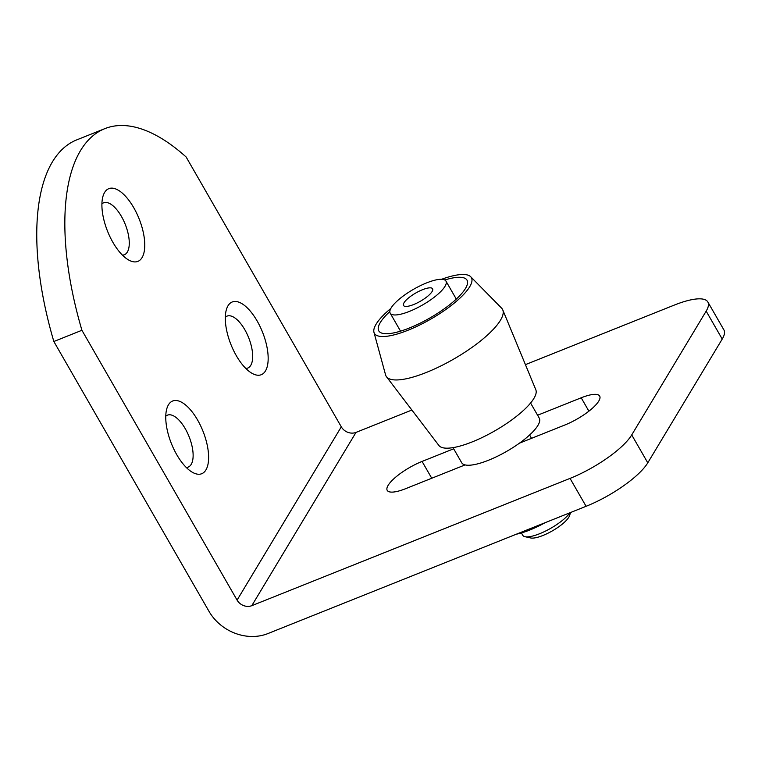 <?xml version="1.0" encoding="UTF-8"?>
<svg xmlns="http://www.w3.org/2000/svg" width="762" height="762" viewBox="0 0 762 762"><rect width="100%" height="100%" fill="white"/><g stroke="black" fill="none" stroke-linecap="round" stroke-linejoin="round"><path stroke-width="1.14" d="M444.77 279.997A50.892 14.316 150.1 0 1 467.154 284.883A50.892 14.316 150.1 0 1 465.506 288.407A50.892 14.316 150.1 0 1 426.291 320.002A50.892 14.316 150.1 0 1 382.8 333.394A50.892 14.316 150.1 0 1 380.267 322.593A50.892 14.316 150.1 0 1 389.83 311.582M390.83 308.467A55.921 15.735 -29.9 0 0 376.047 324.279A55.921 15.735 -29.9 0 0 373.961 332.299L385.572 374.885A67.113 18.879 -29.9 0 0 386.496 376.752L438.931 445.513A55.921 15.735 -29.9 0 0 484.422 436.416A55.921 15.735 -29.9 0 0 533.924 398.374A55.921 15.735 -29.9 0 0 535.829 389.792L502.768 309.886A67.113 18.879 -29.9 0 0 501.615 308.153L470.659 276.701A55.921 15.735 -29.9 0 0 441.579 279.292M386.496 376.752A67.113 18.879 -29.9 0 0 441.093 365.836A67.113 18.879 -29.9 0 0 500.491 320.183A67.113 18.879 -29.9 0 0 502.768 309.886M373.961 332.299A55.921 15.735 -29.9 0 0 417.528 326.069A55.921 15.735 -29.9 0 0 469.725 286.722A55.921 15.735 -29.9 0 0 470.659 276.701M545.03 522.732A42.71 12.021 150.1 0 1 516.388 534.181M536.924 525.971L519.76 532.838M197.606 420.043A39.148 16.954 -111.8 0 1 208.436 461.296A39.148 16.954 -111.8 0 1 192.367 472.269A39.148 16.954 -111.8 0 1 176.765 454.704A39.148 16.954 -111.8 0 1 166.868 408.527A39.148 16.954 -111.8 0 1 197.606 420.043M186.271 467.468A27.965 12.116 68.2 0 0 188.214 467.077A27.965 12.116 68.2 0 0 185.271 428.739A27.965 12.116 68.2 0 0 167.44 415.157A27.965 12.116 68.2 0 0 165.773 416.214M257.156 321.021A39.148 16.954 -111.8 0 1 267.986 362.283A39.148 16.954 -111.8 0 1 251.917 373.256A39.148 16.954 -111.8 0 1 236.315 355.683A39.148 16.954 -111.8 0 1 226.419 309.505A39.148 16.954 -111.8 0 1 257.156 321.021M245.821 368.446A27.965 12.116 68.2 0 0 247.764 368.056A27.965 12.116 68.2 0 0 244.821 329.717A27.965 12.116 68.2 0 0 226.99 316.135A27.965 12.116 68.2 0 0 225.323 317.192M133.75 207.702A39.148 16.954 -111.8 0 1 144.58 248.955A39.148 16.954 -111.8 0 1 128.511 259.928A39.148 16.954 -111.8 0 1 112.909 242.354A39.148 16.954 -111.8 0 1 103.013 196.186A39.148 16.954 -111.8 0 1 133.75 207.702M122.415 255.118A27.965 12.116 68.2 0 0 124.358 254.737A27.965 12.116 68.2 0 0 121.415 216.398A27.965 12.116 68.2 0 0 103.584 202.816A27.965 12.116 68.2 0 0 101.918 203.873M411.88 410.042L356.016 432.397A11.182 9.573 -149 0 1 341.3 426.834L186.138 157.001A227.2 98.422 68.2 0 0 104.832 128.645L76.752 139.875A227.2 98.422 68.2 0 0 53.845 341.509L81.925 330.279L237.087 600.113A11.182 9.573 -149 0 0 251.793 605.676L570.043 478.393A55.921 15.735 -29.9 0 0 631.727 434.921L647.776 462.829A55.921 15.735 150.1 0 1 586.092 506.301L267.843 633.593A44.739 38.31 31 0 1 209.007 611.353L53.845 341.509M104.832 128.645A227.2 98.422 68.2 0 0 81.925 330.279M525.418 364.636L674.256 305.105A55.921 15.735 -29.9 0 1 707.85 301.981A55.921 15.735 -29.9 0 1 706.164 311.144L631.727 434.921M707.85 301.981L723.9 329.898A55.921 15.735 150.1 0 1 722.224 339.052L647.776 462.829M453.676 448.789L422.072 461.429A30.756 8.649 -29.9 0 0 387.22 490.376A30.756 8.649 -29.9 0 0 405.698 488.661L465.087 464.906M519.465 443.16L564.823 425.015A30.756 8.649 -29.9 0 0 599.675 396.069A30.756 8.649 -29.9 0 0 581.196 397.793L537.591 415.233M422.539 289.703A16.774 4.724 150.1 0 1 431.797 291.998A16.774 4.724 150.1 0 1 413.604 304.552A16.774 4.724 150.1 0 1 406.737 306.41A16.774 4.724 150.1 0 1 405.851 300.428A16.774 4.724 150.1 0 1 422.539 289.703M570.557 512.521L569.585 515.579A23.489 6.61 150.1 0 1 542.906 535.486A23.489 6.61 150.1 0 1 530.657 537.962L524.989 536.696A27.965 7.868 -29.9 0 0 539.572 533.743A27.965 7.868 -29.9 0 0 569.919 512.769M521.418 532.943L522.77 535.305A27.965 7.868 -29.9 0 0 524.989 536.696M530.581 403.041L539.248 418.119A44.739 12.583 150.1 0 1 488.556 460.219A44.739 12.583 150.1 0 1 461.677 462.715L453.009 447.637M426.634 282.892A32.156 9.049 -29.9 0 0 390.192 313.153A32.156 9.049 -29.9 0 0 409.508 311.363A32.156 9.049 -29.9 0 0 445.951 281.092A32.156 9.049 -29.9 0 0 426.634 282.892M341.3 426.834L237.087 600.113M586.092 506.301L570.043 478.393M722.224 339.052L706.164 311.144M356.016 432.397L251.793 605.676M431.74 478.241L422.072 461.429M588.893 411.175L581.196 397.793M400.536 331.146L390.192 313.153M456.295 299.095L445.951 281.092M531.524 438.331L529.609 434.997"/></g></svg>

